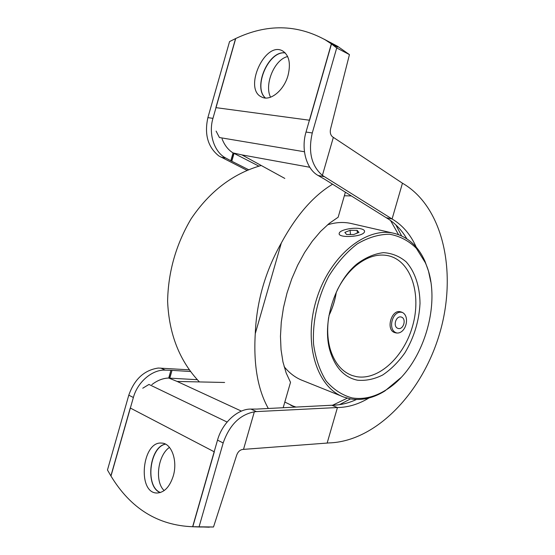 <?xml version="1.0" encoding="UTF-8"?>
<svg xmlns="http://www.w3.org/2000/svg" width="555" height="555" viewBox="0 0 555 555"><rect width="100%" height="100%" fill="white"/><g stroke="black" fill="none" stroke-linecap="round" stroke-linejoin="round"><path stroke-width="0.83" d="M110.889 475.912L130.252 408.001L214.306 451.839L192.786 526.744C157.877 525.405 130.578 508.463 110.889 475.912M142.76 388.216L148.962 384.448L227.099 422.043M199.411 381.93C179.549 360.965 168.949 334.02 167.61 301.087C168.207 271.825 176.018 244.429 191.052 218.906C209.637 191.343 233.031 173.535 261.238 165.487M304.459 151.765L219.419 137.536L216.096 131.112M283.182 407.731L290.515 382.333L286.151 372.932L282.96 361.978L281.038 349.685L280.462 336.33L281.274 322.212L283.466 307.671L286.997 293.075L291.784 278.783L297.702 265.151L304.605 252.518L312.305 241.182L320.603 231.393L329.288 223.36L338.155 217.227L345.37 192.217M332.556 184.218C313.346 195.818 296.273 215.409 281.329 242.986C265.283 271.346 256.597 301.573 255.265 333.659L281.329 242.986M255.265 333.659C253.427 364.677 257.777 389.617 268.322 408.487M192.862 526.757L199.71 527L192.786 526.744M199.696 526.993L192.634 526.744L217.518 440.115C222.215 422.903 237.748 408.744 250.909 409.084L257.686 409.07M160.215 492.59C144.876 486.853 149.316 446.942 165.425 444.09M265.387 97.999C252.664 87.558 268.336 50.699 284.777 52.843L285.194 52.885M324.023 39.134L331.335 43.04L337.62 47.147L331.488 43.942L325.209 39.828L331.335 43.04M288.038 75.39C284 90.479 270.112 101.655 261.738 97.049C242.972 89.251 265.089 40.286 282.779 51.025C289.155 55.389 290.91 63.506 288.038 75.39M173.229 476.1C169.719 486.818 164.412 492.458 157.294 493.013C136.953 493.749 141.879 440.788 161.706 443.091C171.509 443.098 177.926 460.83 173.229 476.1M331.488 43.942L309.572 120.241L215.881 107.635L235.57 38.586C266.761 23.809 296.641 24.219 325.209 39.828M394.785 332.605C385.42 330.065 391.442 308.837 400.634 311.841C411.449 314.179 406.031 335.907 395.243 332.729L394.785 332.605M328.65 317.391C326.985 328.879 327.499 339.431 330.204 349.039C334.443 362.873 341.804 371.704 352.272 375.541L356.137 376.581C378.461 380.952 404.262 356.733 412.719 325.584C421.502 294.504 411.38 261.787 389.326 255.973C378.489 253.302 367.396 256.5 356.06 265.581C348.526 271.901 342.22 280.15 337.128 290.341M328.962 315.538C332.632 308.087 335.088 300.255 336.33 292.041M393.488 233.218L351.974 223.686C344.197 221.771 336.032 222.16 327.492 224.851M284.118 366.633C289.585 373.376 295.981 378.094 303.314 380.792L341.804 396.242M430.777 281.857L428.515 271.173L425.019 261.37C418.373 246.531 408.307 237.249 394.82 233.523C366.973 225.934 329.989 255.245 316.551 299.207C302.794 343.066 316.794 387.91 344.114 397.172L350.795 398.941C362.117 400.696 373.46 398.046 384.83 391.004L400.703 377.816M328.969 315.497C332.57 308.053 335.019 300.248 336.309 292.076M339.493 404.664L350.524 398.892M401.612 235.903L395.854 224.872M351.308 195.922L344.35 195.769M284.819 402.063L295.253 407.113M332.618 405.226L347.277 398.171M398.539 234.647L390.526 220.488M290.716 405.254L296.051 407.072M352.231 397.942C363.352 399.676 374.5 397.082 385.683 390.158C422.785 368.125 443.445 301.531 425.241 262.564L416.305 248.251C408.681 240.731 399.773 236.062 389.582 234.238C378.919 234.272 368.104 237.512 357.142 243.964C346.48 252.206 337.024 262.945 328.789 276.182C317.744 297.313 312.312 321.692 313.561 344.162C315.58 358.53 319.791 370.823 326.201 381.049C333.645 389.679 342.324 395.313 352.231 397.942M357.378 380.189C365.724 380.973 374.139 379.252 382.638 375.027C390.887 369.491 398.296 362.124 404.859 352.918C414.002 337.655 419.053 321.178 420.017 303.474C419.844 286.526 414.994 271.693 406.135 261.828C399.572 256.271 392.038 253.212 383.533 252.643C374.729 253.677 365.995 257.347 357.344 263.667C334.512 281.78 321.539 323.669 330.17 351.37C335.338 367.798 344.405 377.407 357.378 380.189M398.011 328.414C403.478 330.225 406.836 318.674 401.314 317.058C395.861 315.337 392.552 326.742 398.011 328.414M402 312.382C392.371 310.03 387.085 330.253 396.631 332.91M360.889 228.799C363.664 229.486 364.864 230.492 364.489 231.81C363.234 237.11 336.746 238.428 339.299 233.093C340.069 229.763 354.007 227.009 360.889 228.799M346.632 234.508L353.715 234.522L358.953 232.413L357.101 230.318L350.08 230.311L344.849 232.392L346.632 234.508M350.482 234.515L350.08 230.311M357.358 233.051L357.101 230.318M190.615 371.524L172.029 370.358L169.83 378.066L168.873 378.031L170.926 370.289L168.727 378.031L177.142 381.445L224.615 382.471M197.323 379.703L168.831 378.094M356.442 399.496C348.367 403.242 340.25 405.15 332.112 405.226L257.693 409.028M234.023 153.457L233.176 153.007L234.023 153.457L231.796 161.241L248.689 169.781M284.805 178.426L241.945 154.9L233.058 152.93C228.167 149.885 224.504 145.188 222.069 138.847M233.211 152.951L258.921 166.153M168.873 378.031L169.83 378.066M170.926 370.289L165.244 370.123C152.382 369.408 137.584 381.889 133.373 397.491L110.972 476.058L107.469 470.002L128.788 395.174C134.449 379.148 144.286 370.109 158.3 368.041L189.394 369.845M323.988 178.835L386.398 217.824C394.667 222.673 401.473 229.659 406.822 238.789M324.099 39.176L337.641 47.133L331.356 43.845L306.02 132.048C300.796 149.378 306.596 169.324 318.14 175.498L323.981 178.87M212.953 118.361L207.889 117.618L229.555 41.583L235.715 38.517L212.953 118.361C208.243 134.046 214.348 152.257 225.816 158.05L230.942 160.811L233.176 153.007M168.727 378.031C162.906 378.219 157.273 380.432 151.834 384.664M392.087 218.989L402.451 183.205L333.347 137.362L322.393 175.401L392.087 218.989C402.528 225.143 410.582 234.536 416.25 247.176M368.978 397.99C358.62 404.234 348.11 407.412 337.447 407.53L256.445 411.595L250.909 409.084M285.256 52.947C268.842 50.283 252.726 87.364 265.47 98.006M207.889 117.618C204.212 134.379 207.868 147.151 218.85 155.934L247.183 170.42M165.508 444.132C150.1 446.997 145.049 484.577 159.223 491.994L160.305 492.562M331.356 43.845L336.712 47.959L349.442 54.605L330.537 129.079C329.83 132.721 330.6 135.385 332.847 137.057L333.347 137.362M402.451 183.205L404.096 184.191C444.083 208.708 457.084 274.128 439.74 333.146C422.612 392.232 376.318 441.447 329.108 442.918L242.917 449.418C240.107 449.758 238.04 451.638 236.714 455.065L213.508 526.993L192.634 526.744M169.483 447.385C157.807 455.162 154.443 481.657 164.169 490.585M199.717 526.993L213.508 526.993M336.712 47.959L312.278 132.964C308.032 151.695 311.404 165.841 322.393 175.401M256.445 411.595L254.322 411.831C239.836 414.661 229.451 425.047 223.172 442.973L199.169 526.48M169.754 378.031L172.029 370.358M171.079 370.303L171.96 370.331M231.796 161.241L233.946 153.444M230.825 160.742L233.058 152.93M231.719 161.227L230.942 160.811M254.322 411.831L243.499 449.404M287.656 56.548C274.51 59.343 264.034 84.526 270.549 97.208M349.442 54.605L337.697 46.37L330.287 42.416M337.447 407.53L327.179 442.952M309.78 167.263L241.945 154.9M241.397 411.109L177.156 381.452M337.378 407.537L331.848 405.247M392.024 218.954L386.169 217.685M225.816 158.05L220.966 157.134M133.373 397.491L128.788 395.174M312.278 132.964L306.02 132.048M223.172 442.973L217.518 440.115M165.244 370.123L160.735 368.076M324.113 176.622L318.14 175.498M261.738 97.049L262.369 97.326M161.706 443.091L162.573 443.181M389.326 255.973L388.729 255.827M352.272 375.541L350.933 375.034M293.977 406.642L291.32 405.49M425.241 262.564L425.019 261.37M385.683 390.158L384.83 391.004M330.204 349.039L330.17 351.37M356.06 265.581L357.344 263.667M195.013 526.702L209.263 527.208M331.488 43.117L337.697 46.37"/></g></svg>
